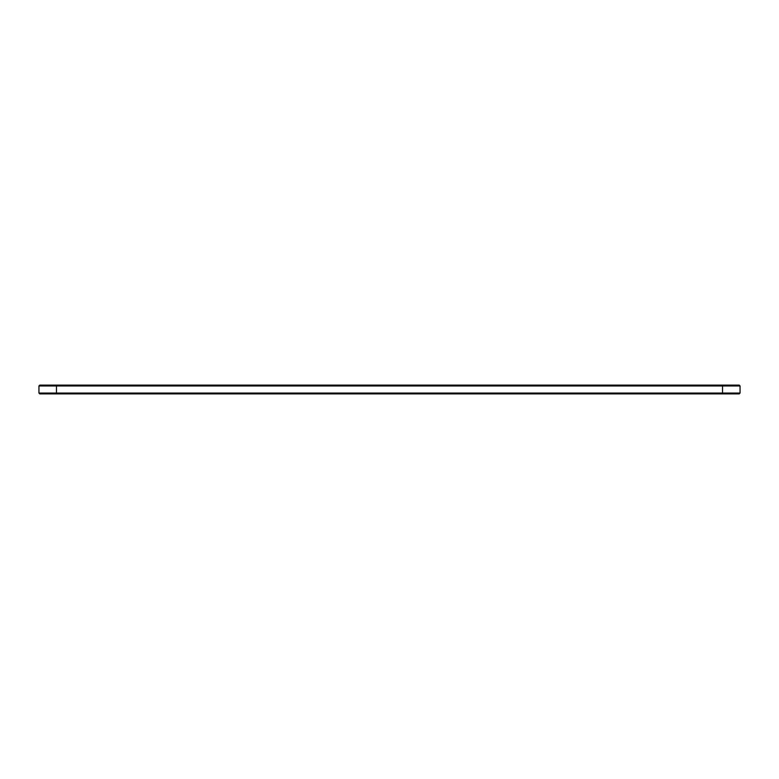 <?xml version="1.0" encoding="UTF-8"?>
<svg xmlns="http://www.w3.org/2000/svg" width="779" height="779" viewBox="0 0 779 779"><rect width="100%" height="100%" fill="white"/><g stroke="black" fill="none" stroke-linecap="round" stroke-linejoin="round"><path stroke-width="1.17" d="M740.05 393.044L722.523 393.044L722.523 393.882L739.213 393.882L740.05 393.044L740.05 385.956L739.213 385.118L39.787 385.118L38.95 385.956L56.477 385.956L56.477 385.118M740.05 385.956L56.477 385.956L56.477 393.044L38.95 393.044L38.95 385.956M722.523 385.118L722.523 393.044L56.477 393.044L56.477 393.882L39.787 393.882L38.95 393.044M722.523 393.882L56.477 393.882"/></g></svg>
